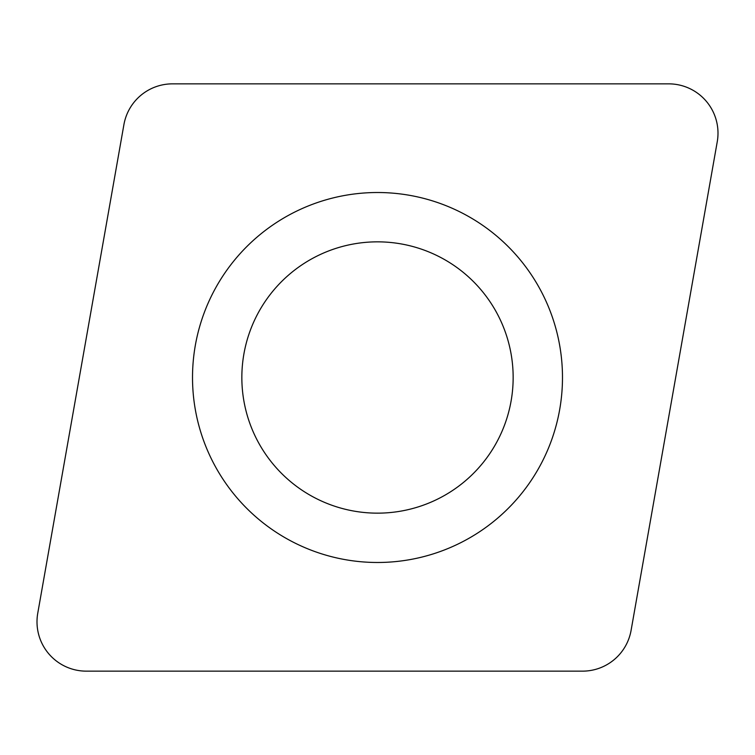 <?xml version="1.0" encoding="UTF-8"?>
<svg xmlns="http://www.w3.org/2000/svg" width="755" height="755" viewBox="0 0 755 755"><rect width="100%" height="100%" fill="white"/><g stroke="black" fill="none" stroke-linecap="round" stroke-linejoin="round"><path stroke-width="1.13" d="M717.25 141.742L631.086 630.387A49.33 49.33 0 0 1 582.511 671.148L86.325 671.148A49.33 49.33 0 0 1 37.75 613.258L123.914 124.613A49.33 49.33 0 0 1 172.489 83.852L668.675 83.852A49.33 49.33 0 0 1 717.25 141.742L631.086 630.387A49.33 49.33 0 0 1 582.511 671.148L86.325 671.148A49.33 49.33 0 0 1 37.75 613.258L123.914 124.613A49.33 49.33 0 0 1 172.489 83.852L668.675 83.852A49.33 49.33 0 0 1 717.25 141.742M519.204 258.597A184.975 184.975 0 0 0 258.597 235.796A184.975 184.975 0 0 0 235.796 496.403A184.975 184.975 0 0 0 496.403 519.204A184.975 184.975 0 0 0 519.204 258.597M481.416 290.307A135.645 135.645 0 0 0 290.307 273.584A135.645 135.645 0 0 0 273.584 464.693A135.645 135.645 0 0 0 464.693 481.416A135.645 135.645 0 0 0 481.416 290.307A135.645 135.645 0 0 0 290.307 273.584A135.645 135.645 0 0 0 273.584 464.693A135.645 135.645 0 0 0 464.693 481.416A135.645 135.645 0 0 0 481.416 290.307"/></g></svg>
